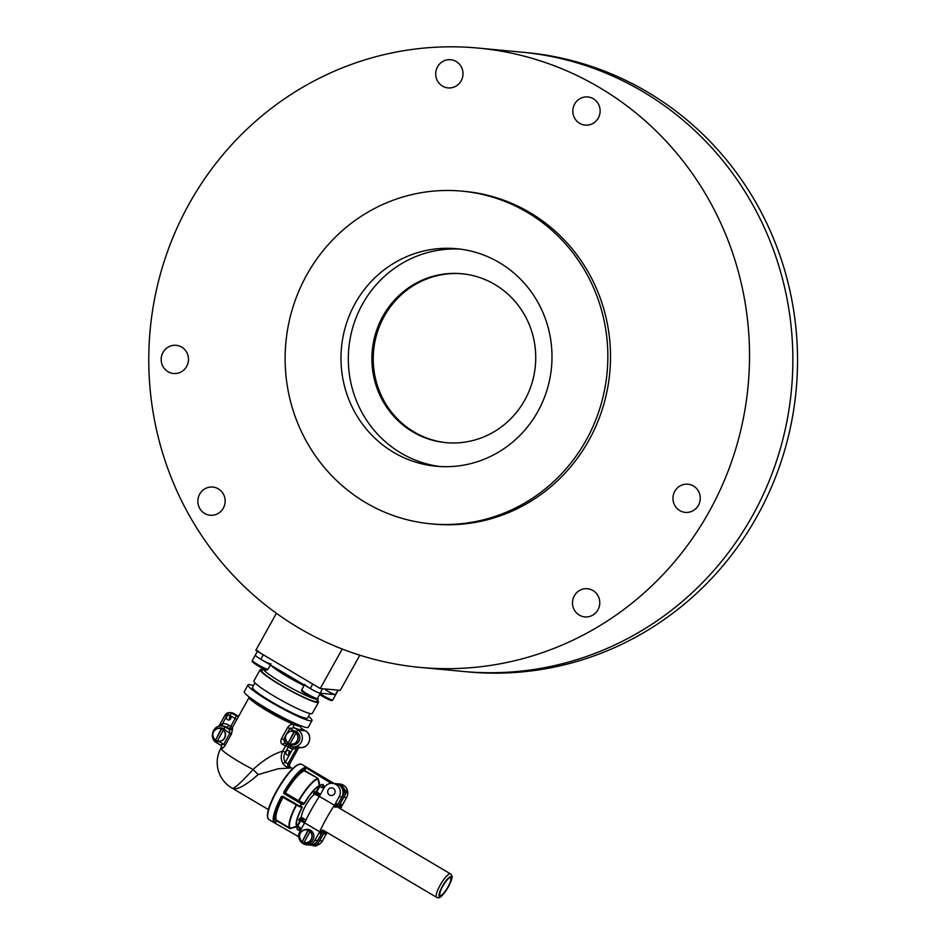 <?xml version="1.0" encoding="UTF-8"?>
<svg xmlns="http://www.w3.org/2000/svg" width="945" height="945" viewBox="0 0 945 945"><rect width="100%" height="100%" fill="white"/><g stroke="black" fill="none" stroke-linecap="round" stroke-linejoin="round"><path stroke-width="1.42" d="M460.333 249.137A109.242 105.474 -84.6 0 0 362.49 304.125A109.242 105.474 -84.6 0 0 439.968 466.535M355.155 303.439A109.242 105.474 -84.6 0 0 436.306 466.263A109.242 105.474 -84.6 0 0 551.502 367.333A109.242 105.474 -84.6 0 0 456.671 248.724A109.242 105.474 -84.6 0 0 355.155 303.439M306.806 274.818A167.076 161.311 -84.6 0 0 430.908 523.837A167.076 161.311 -84.6 0 0 607.092 372.543A167.076 161.311 -84.6 0 0 462.07 191.15A167.076 161.311 -84.6 0 0 306.806 274.818M430.908 523.837L433.578 524.097A167.076 161.311 -84.6 0 0 609.761 372.791A167.076 161.311 -84.6 0 0 464.739 191.398L462.07 191.15M223.315 508.138A14.14 13.643 95.4 0 1 197.907 499.87A14.14 13.643 95.4 0 1 212.814 487.065A14.14 13.643 95.4 0 1 223.315 508.138M186.661 366.388A14.14 13.643 95.4 0 1 161.252 358.12A14.14 13.643 95.4 0 1 176.16 345.315A14.14 13.643 95.4 0 1 186.661 366.388M698.438 505.28A14.14 13.643 95.4 0 1 673.029 497.011A14.14 13.643 95.4 0 1 687.936 484.206A14.14 13.643 95.4 0 1 698.438 505.28M597.961 609.808A14.14 13.643 95.4 0 1 572.552 601.552A14.14 13.643 95.4 0 1 587.459 588.747A14.14 13.643 95.4 0 1 597.961 609.808M598.303 118.019A14.14 13.643 95.4 0 1 572.894 109.75A14.14 13.643 95.4 0 1 587.802 96.945A14.14 13.643 95.4 0 1 598.303 118.019M461.172 80.797A14.14 13.643 95.4 0 1 435.763 72.529A14.14 13.643 95.4 0 1 450.67 59.724A14.14 13.643 95.4 0 1 461.172 80.797M189.13 203.848A311.023 300.274 -84.6 0 0 420.147 667.406A311.023 300.274 -84.6 0 0 748.121 385.749A311.023 300.274 -84.6 0 0 478.158 48.077A311.023 300.274 -84.6 0 0 189.13 203.848M420.147 667.406L463.487 671.47A311.023 300.274 -84.6 0 0 791.461 389.801A311.023 300.274 -84.6 0 0 521.498 52.14L526.164 52.577A311.023 300.274 -84.6 0 1 796.127 390.238A311.023 300.274 -84.6 0 1 468.153 671.907L463.487 671.47A311.023 300.274 -84.6 0 0 791.461 389.801A311.023 300.274 -84.6 0 0 521.498 52.14L478.158 48.077M462.4 273.79A84.826 81.896 -84.6 0 0 384.237 316.339A84.826 81.896 -84.6 0 0 446.583 442.697M382.902 316.209A84.826 81.896 -84.6 0 0 445.91 442.638A84.826 81.896 -84.6 0 0 535.354 365.821A84.826 81.896 -84.6 0 0 461.727 273.731A84.826 81.896 -84.6 0 0 382.902 316.209M447.954 886.906A10.159 2.41 120.6 0 0 450.481 877.929A10.159 2.41 120.6 0 0 443.24 885.43A10.159 2.41 120.6 0 0 440.146 895.399A10.159 2.41 120.6 0 0 447.954 886.906M315.11 793.942A14.399 3.414 120.6 0 0 305.554 805.801A14.399 3.414 120.6 0 0 301.75 818.37A14.399 3.414 120.6 0 0 301.951 818.535A14.399 3.414 120.6 0 0 303.156 818.5A14.399 3.414 120.6 0 0 303.298 818.441M284.032 793.694L301.597 803.451L303.546 804.325L304.385 803.534L298.171 801.124L283.701 792.276L284.032 793.694L301.231 803.864A32.13 7.619 -59.4 0 0 300.522 805.116A32.13 7.619 -59.4 0 0 299.837 806.368L281.882 796.824L299.707 806.794M301.502 806.971L302.093 807.644L302.176 806.782L299.73 806.806L302.176 806.782M299.435 827.088A1.666 1.618 -84.6 0 0 297.025 828.387A1.666 1.618 -84.6 0 0 300.167 829.037A1.666 1.618 -84.6 0 0 299.435 827.088M296.978 826.804L297.025 826.048L296.978 826.804L289.796 828.576L276.661 820.803L275.467 822.941L274.274 822.752L298.75 836.727M313.504 845.456L315.087 845.421L313.397 845.917L312.358 844.771M331.211 783.322L306.227 767.883L305.034 767.458L305.861 768.32L304.68 770.458L317.815 778.243L304.314 770.896A28.787 6.828 120.6 0 0 285.39 792.938L298.525 800.722A28.787 6.828 -59.4 0 1 317.461 778.668L317.685 778.987A28.633 6.792 120.6 0 0 298.88 800.899L304.184 803.415A23.802 5.646 -59.4 0 1 319.363 785.638L317.815 778.243M303.546 804.325L301.774 804.16A31.61 7.489 120.6 0 0 300.415 806.617L282.649 796.186L281.882 796.824A31.61 7.489 120.6 0 0 274.96 822.563L276.094 820.532A29.307 6.946 -59.4 0 1 282.484 796.883L281.882 796.824M318.276 778.869L319.953 785.519L319.28 786.051L319.953 785.519M342.917 794.154L344.169 791.886L342.763 790.15M323.048 784.669A1.666 1.618 -84.6 0 0 320.638 785.968A1.666 1.618 -84.6 0 0 323.781 786.618A1.666 1.618 -84.6 0 0 323.048 784.669M323.367 784.905A1.666 1.618 -84.6 0 0 323.119 787.516M299.506 829.934A1.666 1.618 95.4 0 1 299.754 827.336M303.451 818.524L303.333 819.197L300.097 818.902L305.093 821.855M321.087 833.372L322.186 832.167L320.78 831.789L322.198 830.171L323.379 830.277M297.899 805.719L296.553 805.081A28.633 6.792 120.6 0 0 290.304 828.174L296.73 826.308A23.802 5.646 -59.4 0 1 301.857 807.597L300.427 806.912M342.515 789.358L344.263 790.398L344.736 792.158L337.861 804.502L335.569 805.459L340.637 805.931L339.361 805.577L339.621 804.656L339.361 805.577M346.484 792.288L339.609 804.644L346.484 792.312L346.035 790.563L341.984 788.165L346.035 790.563A32.13 7.619 -59.4 0 0 344.263 790.398L343.897 790.835M321.962 833.077L315.087 845.421A30.842 7.312 120.6 0 0 316.823 845.586L315.134 846.07L316.835 845.562M344.169 791.886L344.736 792.158A30.842 7.312 120.6 0 1 346.472 792.312L346.035 790.563M298.856 801.49L298.171 801.124M296.624 804.975L283.063 797.107A28.787 6.828 120.6 0 0 276.79 820.343L289.938 828.127A28.787 6.828 -59.4 0 1 296.21 804.892L296.269 804.762M290.552 828.67L289.796 828.576M274.771 823.06L268.852 819.551A32.13 7.619 120.6 0 1 276.885 791.13A32.13 7.619 120.6 0 1 301.585 764.257L307.172 767.564A32.13 7.619 -59.4 0 0 307.137 767.541L334.081 783.488L307.432 768.25M304.857 822.374L299.719 819.327L299.919 818.193L301.927 819.067M320.733 831.104L320.249 833.466M332.475 783.346L335.215 783.594A9.001 8.682 95.4 0 1 341.889 797.001L339.16 796.753A9.001 8.682 -84.6 0 0 332.475 783.346A9.001 8.682 -84.6 0 0 324.111 787.846L319.375 796.375A51.408 12.191 120.6 0 0 304.633 822.859L299.884 831.387A9.001 8.682 -84.6 0 0 306.57 844.795A9.001 8.682 -84.6 0 0 314.921 840.294L317.662 840.542A9.001 8.682 95.4 0 1 309.298 845.054L306.57 844.795M339.16 796.753L334.412 805.27L319.375 796.375M334.955 806.557L336.172 807.278L334.955 807.148L335.451 805.423L336.869 803.817L338.038 803.923L341.889 797.001M334.412 805.27A51.408 12.191 120.6 0 0 319.67 831.765L304.633 822.859M319.67 831.765L314.921 840.294M317.662 840.542L321.513 833.62L320.284 832.899M321.513 833.62L320.343 833.514M318.89 841.9A9.001 8.682 -84.6 0 0 319.658 840.731L322.399 840.991A9.001 8.682 95.4 0 1 317.036 845.232M322.399 840.991L327.1 832.521M310.303 845.09A9.001 8.682 -84.6 0 0 312.311 845.279M326.249 832.025L324.69 833.927L323.509 833.809L319.658 840.731M340.543 808.825A51.408 12.191 120.6 0 0 341.877 805.979L346.626 797.45L343.897 797.19A9.001 8.682 -84.6 0 0 344.476 795.914M344.571 789.701A9.001 8.682 -84.6 0 0 337.211 783.783L339.94 784.043A9.001 8.682 95.4 0 1 346.626 797.45M337.211 783.783A9.001 8.682 -84.6 0 0 336.207 783.748M343.897 797.19L339.952 804.065M340.046 804.112L341.263 804.242L340.767 805.967L339.349 807.573L338.263 807.479M329.557 795.04A3.851 3.721 95.4 0 1 331.778 787.858A3.851 3.721 95.4 0 1 335.121 792.04A3.851 3.721 95.4 0 1 329.557 795.04M307.952 830.289L302.211 841.664A6.816 6.58 -84.6 0 0 303.936 842.68L310.444 830.986A6.816 6.58 -84.6 0 0 308.72 829.97L307.952 830.289A6.379 6.166 -84.6 0 0 301.857 841.239L301.786 841.463A6.639 6.414 95.4 0 1 308.129 830.076M303.605 842.538L304.266 842.845A7.064 6.828 -84.6 0 0 313.244 839.42A7.064 6.828 -84.6 0 0 305.518 829.533L304.337 829.828C298.903 832.663 298.053 836.538 301.786 841.463M308.72 829.97L302.211 841.664M256.449 702.123A21.853 2.362 29.1 0 0 273.318 713.416A21.853 2.362 29.1 0 0 292.501 722.346L292.548 722.252M249.362 697.138A29.555 3.189 29.1 0 0 249.196 697.292A29.555 3.189 29.1 0 0 264.754 709.388A29.555 3.189 29.1 0 0 293.848 724.484A29.555 3.189 29.1 0 0 300.853 726.043A29.555 3.189 29.1 0 0 300.9 725.831M232.482 788.272C234.454 788.614 241.341 782.354 253.118 769.49C263.017 760.264 272.881 754.134 282.72 751.086L285.709 745.699A29.555 3.189 -150.9 0 1 282.661 744.577C280.736 743.526 280.346 741.518 281.504 738.565L287.717 727.402C289.631 724.839 291.674 723.858 293.848 724.484A2.575 1.961 111.7 0 0 294.238 727.827L298.053 730.095A9.001 8.682 95.4 0 1 292.867 746.857A9.001 8.682 95.4 0 1 289.359 745.723A2.575 0.614 -59.4 0 1 289.288 745.699A2.575 0.614 -59.4 0 1 289.619 744.022M233.628 713.463A2.575 0.614 -59.4 0 0 233.58 713.416L231.513 712.743A5.138 4.961 -84.6 0 1 233.521 713.392A2.575 0.614 -59.4 0 1 233.58 713.416L238.069 716.074L231.844 713.239L236.285 715.861L235.163 718.507L236.746 719.688L249.196 697.292M220.823 745.239A2.575 2.492 145.4 0 1 221.39 745.829L221.39 745.829A2.575 2.492 145.4 0 1 221.496 748.452C222.193 748.936 223.422 747.885 225.182 745.31L231.395 734.147L232.683 728.359A2.575 2.492 145.4 0 1 229.222 729.422L229.942 733.155L223.611 729.398M229.812 715.637A2.315 2.233 -84.6 0 0 226.469 717.432A2.315 2.233 -84.6 0 0 230.828 718.342A2.315 2.233 -84.6 0 0 229.812 715.637M289.938 753.897A2.315 2.233 -84.6 0 0 288.225 750.448A2.315 2.233 -84.6 0 0 285.78 752.539A2.315 2.233 -84.6 0 0 289.938 753.897L292.572 749.172L296.671 748.204L288.024 763.725L289.69 763.879A2.575 2.492 -53.2 0 0 290.304 767.21L288.827 767.08A2.575 2.422 73.7 0 1 288.024 763.725L285.201 762.402L282.909 763.584C280.76 759.449 280.689 755.279 282.72 751.086L285.284 752.362C283.476 755.716 283.453 759.071 285.201 762.402L289.938 753.897M292.619 768.663L291.367 767.919L278.054 768.781L258.198 774.616C245.31 785.732 236.793 790.315 232.647 788.366M221.496 748.452A29.555 3.189 -150.9 0 1 221.236 747.53L220.929 748.086A29.555 3.189 29.1 0 0 253.118 769.49L258.198 774.616M282.909 763.584C285.024 766.206 286.996 767.364 288.827 767.08M291.367 767.919L290.304 767.21A2.575 2.492 -53.2 0 0 290.316 767.222L289.548 766.927M299.234 747.412L292.867 746.857L285.248 743.313A2.575 1.961 -68.3 0 0 282.661 744.577M230.037 719.488A2.315 2.233 95.4 0 1 230.356 716.086M289.347 754.594A2.315 2.233 95.4 0 1 289.666 751.192M300.853 726.043L300.734 727.792A2.575 2.492 145.4 0 0 301.573 728.524L305.459 730.804A2.575 0.614 120.6 0 0 305.389 730.78L298.053 730.095A2.575 0.614 120.6 0 0 296.47 731.713M293.682 730.804L289.702 728.441L294.238 727.827A32.13 3.473 -150.9 0 0 301.573 728.524L305.389 730.78A9.001 8.682 -84.6 0 1 300.203 747.554L299.364 747.471M289.241 745.652L285.236 743.302M285.544 743.467L283.488 739.604L286.335 741.293M287.197 744.459A2.575 2.233 -72 0 0 285.709 745.699L288.284 746.975L285.284 752.362M290.304 767.21L290.304 767.21C289.583 767.257 289.383 766.194 289.702 764.021L298.337 748.357L289.572 764.103M292.832 746.857A2.575 0.661 -72.6 0 1 292.572 749.172A11.564 11.163 95.4 0 1 290.28 748.156L288.284 746.975A2.575 0.614 -59.4 0 0 288.934 745.487M222.181 726.055A2.575 0.661 85.8 0 0 222.5 723.646A11.564 11.163 95.4 0 1 228.808 725.134L230.816 726.315L235.163 718.507L229.942 715.412A2.575 2.481 -84.6 0 0 226.552 716.369L222.5 723.646L219.264 726.185M218.862 741.435L223.729 744.317L220.516 745.05L216.7 742.794A2.575 0.614 120.6 0 1 216.641 742.77L220.516 745.05M236.746 719.688L232.399 727.496L230.816 726.315A2.575 0.614 -59.4 0 1 228.903 728.489L225.406 727.166L229.222 729.422A32.13 3.473 -150.9 0 1 228.903 728.489A2.575 2.551 -162.5 0 0 232.399 727.496A29.555 3.189 29.1 0 0 232.683 728.359M238.14 716.121A2.575 2.41 -77.8 0 1 237.951 716.026A32.13 3.473 -150.9 0 0 236.285 715.861A2.575 2.528 -98.3 0 0 237.892 716.18L237.892 716.18A2.575 2.528 -98.3 0 0 238.896 715.802M253.473 685.657A36.631 3.957 29.1 0 0 247.992 684.924L244.271 691.622A36.631 3.957 29.1 0 0 274.345 712.896A36.631 3.957 29.1 0 0 308.271 727.248L312.004 720.551A36.631 3.957 29.1 0 0 308.495 716.286M255.008 682.892L252.48 687.417A31.492 3.402 29.1 0 0 278.35 705.702A31.492 3.402 29.1 0 0 307.515 718.046L310.031 713.522M247.992 684.924A36.631 3.957 29.1 0 0 278.078 706.198A36.631 3.957 29.1 0 0 312.004 720.551M262.391 669.615A33.418 3.615 29.1 0 0 260.123 669.733L253.91 680.908A33.418 3.615 29.1 0 0 281.35 700.304A33.418 3.615 29.1 0 0 312.299 713.404L318.512 702.241A33.418 3.615 29.1 0 0 317.425 700.245M260.123 669.733A33.418 3.615 29.1 0 0 287.563 689.141A33.418 3.615 29.1 0 0 318.512 702.241M318.075 699.076A31.492 3.402 29.1 0 1 288.946 686.743A31.492 3.402 29.1 0 1 263.041 668.446L261.812 670.678A31.492 3.402 29.1 0 0 287.67 688.964A31.492 3.402 29.1 0 0 316.835 701.308L318.075 699.076A31.492 3.402 29.1 0 0 317.721 697.989M293.895 731.737L288.154 743.113A6.816 6.58 -84.6 0 0 289.879 744.128L296.387 732.434A6.816 6.58 -84.6 0 0 294.663 731.418L293.895 731.737A6.379 6.166 -84.6 0 0 287.8 742.687L287.729 742.912A6.639 6.414 95.4 0 1 294.072 731.513M289.548 743.987L290.209 744.294A7.064 6.828 -84.6 0 0 299.187 740.868A7.064 6.828 -84.6 0 0 291.462 730.981L290.28 731.276C284.847 734.1 283.996 737.986 287.729 742.912M294.663 731.418L288.154 743.113M221.248 728.808L215.507 740.183A6.816 6.58 -84.6 0 0 217.232 741.199L223.741 729.505A6.816 6.58 -84.6 0 0 222.016 728.489L221.248 728.808A6.379 6.166 -84.6 0 0 215.153 739.758L215.082 739.982A6.639 6.414 95.4 0 1 221.425 728.595M216.901 741.057L217.563 741.364A7.064 6.828 -84.6 0 0 219.748 741.955M225.961 730.792A7.064 6.828 -84.6 0 0 218.815 728.052L217.633 728.347C212.2 731.182 211.349 735.056 215.082 739.982M222.016 728.489L215.507 740.183M325.576 689.956A9.001 0.969 -150.9 0 0 335.77 694.551A9.001 0.969 -150.9 0 1 335.44 694.622L320.095 693.181A9.001 0.969 -150.9 0 1 310.243 688.515L260.82 659.267A9.001 0.969 -150.9 0 1 255.292 655.109L257.406 651.306M338.263 690.074A9.001 0.969 -150.9 0 1 337.92 690.157L322.588 688.716L320.095 693.181M320.438 693.11A9.001 0.969 -150.9 0 1 310.243 688.515L312.736 684.05L263.301 654.802A9.001 0.969 -150.9 0 1 257.772 650.644M359.832 655.204L340.247 690.37L320.249 688.503L255.788 650.349L276.412 613.27M320.249 688.503L342.232 649.014M271.014 663.851A9.001 0.969 -150.9 0 1 260.82 659.267A9.001 0.969 -150.9 0 1 255.292 655.109L252.315 660.46A9.001 0.969 29.1 0 0 257.831 664.618A9.001 0.969 29.1 0 0 268.026 669.214C266.703 670.005 268.699 671.352 257.583 665.528C249.137 659.834 253.307 662.646 252.315 660.46M310.243 688.515A9.001 0.969 -150.9 0 1 304.715 684.357M301.396 817.307A13.62 3.225 120.6 0 0 301.49 817.366L300.876 817.224M448.32 886.942A11.564 2.74 120.6 0 0 448.662 877.822A11.564 2.74 120.6 0 0 438.976 895.222A11.564 2.74 120.6 0 0 448.32 886.942M450.541 873.924A13.62 3.225 120.6 0 0 440.819 884A13.62 3.225 120.6 0 0 436.661 897.372C438.598 897.715 440.039 900.172 448.391 886.93C454.238 875.094 451.769 876.086 450.541 873.924L335.333 805.742M299.919 818.193L299.589 819.551L304.751 822.599M314.768 793.741L313.586 793.635L313.941 792.489L316.103 791.756L319.28 786.051A23.436 5.552 120.6 0 0 304.385 803.534M302.093 807.644A23.436 5.552 120.6 0 0 297.025 826.048L300.156 820.414M299.978 820.319L298.797 820.201L299.589 819.551L299.033 819.291L298.797 820.201M314.52 845.161L315.784 842.893M321.536 832.403L322.186 832.167M300.687 820.732L297.58 826.308M305.247 768.167A31.61 7.489 120.6 0 0 284.244 792.583L284.847 792.642A29.307 6.946 -59.4 0 1 304.113 770.187L305.247 768.167M283.701 792.276A32.13 7.619 -59.4 0 1 305.034 767.458M306.227 767.883L332.321 783.334M274.274 822.752A32.13 7.619 -59.4 0 1 281.303 796.588M267.683 817.425A31.61 7.489 -59.4 0 1 276.59 790.882A31.61 7.489 -59.4 0 1 299.152 764.257M319.847 786.311L316.669 792.028L320.52 794.308M336.692 803.876L337.495 803.876M320.249 794.804L314.886 792.323L319.953 795.324M335.995 804.585L336.916 804.668L336.255 804.266M319.682 795.82L314.508 792.76L319.552 796.044M313.823 792.713L319.327 796.446L313.586 793.635M339.491 804.904L340.779 805.683M321.182 831.151L325.446 831.553M304.822 819.339L303.333 819.197M299.471 820.012L304.538 823.012L299.281 819.941M316.823 845.586L323.686 833.242L316.835 845.586L313.397 845.917M325.174 832.699L323.686 833.242M325.99 832.261L320.78 831.789M337.105 805.364L336.916 804.668L337.861 804.502M314.709 791.626L314.508 792.76L313.941 792.489M304.314 770.896L304.113 770.187L304.314 770.896M316.291 792.453L316.103 791.756L316.291 792.453M340.767 805.967L335.286 805.731M301.597 803.451L301.774 804.16L301.597 803.451M276.79 820.343L276.094 820.532L276.79 820.343M324.454 832.368L323.71 833.242M339.349 807.573L336.42 805.837M324.69 833.927L323.662 833.313M303.569 842.255A6.379 6.166 -84.6 0 0 309.665 831.305M309.854 831.092A6.639 6.414 95.4 0 1 303.51 842.479M228.808 725.134A2.575 0.614 -59.4 0 1 226.906 727.307A9.001 8.682 -84.6 0 0 223.398 726.162L221.898 726.02A9.001 8.682 95.4 0 1 225.406 727.166A2.575 0.614 -59.4 0 0 223.823 728.784M225.182 745.31L223.729 744.317L229.942 733.155L231.395 734.147M287.717 727.402L289.702 728.441L286.973 733.344M285.673 735.671L283.488 739.604L281.504 738.565M218.779 726.303L225.064 715.164A5.138 4.961 95.4 0 1 231.844 713.239A2.575 0.614 120.6 0 0 229.942 715.412M299.978 747.117A2.575 2.481 95.4 0 0 298.337 748.357L296.671 748.204A2.575 2.481 -84.6 0 1 298.313 746.963M290.989 746.467A2.575 0.614 -59.4 0 1 290.28 748.156M216.972 741.093A2.575 0.614 120.6 0 0 216.641 742.77C208.538 738.588 212.885 724.661 221.898 726.02M231.513 712.743L229.848 712.589L224.969 715.188L226.552 716.369M289.513 743.703A6.379 6.166 -84.6 0 0 295.608 732.753M295.797 732.54A6.639 6.414 95.4 0 1 289.453 743.928M216.866 740.774A6.379 6.166 -84.6 0 0 222.961 729.823M223.15 729.611A6.639 6.414 95.4 0 1 216.807 741.01M260.82 659.267L263.301 654.802M335.44 694.622L337.92 690.157M304.03 685.597A28.279 3.059 -150.9 0 1 270.53 665.008M265.994 668.776A7.973 0.862 -150.9 0 1 264.931 669.261A7.973 0.862 -150.9 0 1 257.607 665.54M315.417 698.036A7.973 0.862 -150.9 0 1 314.354 698.52A7.973 0.862 -150.9 0 1 307.031 694.788C318.134 700.599 316.126 699.253 317.461 698.473A9.001 0.969 29.1 0 1 307.267 693.878A9.001 0.969 29.1 0 1 301.738 689.72C302.743 691.894 298.561 689.082 307.007 694.788M330.75 699.465A7.973 0.862 -150.9 0 1 329.687 699.95A7.973 0.862 -150.9 0 1 322.363 696.229C333.467 702.04 331.459 700.694 332.794 699.902A9.001 0.969 29.1 0 1 322.599 695.307A9.001 0.969 29.1 0 1 320.083 693.748M301.49 817.366L305.967 820.012M323.284 830.265L436.661 897.372M340.165 806.191L340.602 805.01M324.123 832.639L325.871 832.498M268.852 819.551C265.663 815.854 268.238 806.298 276.566 790.894C287.268 772.585 295.608 763.702 301.585 764.257M312.429 845.35L311.295 845.243M220.929 748.086A29.555 29.555 0 0 0 232.73 788.484L268.404 809.582M305.459 730.804C313.551 734.986 309.216 748.912 300.203 747.554M298.372 748.452L299.612 747.377L298.573 747.4M221.39 745.829L220.693 745.18M221.236 747.53L221.366 745.782M238.069 716.074L239.097 715.601M332.794 699.902L338.204 690.181M265.132 671.316L266.041 669.662M270.412 664.937L268.026 669.214M304.349 685.03L301.738 689.72M320.379 693.217L317.461 698.473M319.646 694.528L322.339 696.217"/></g></svg>
